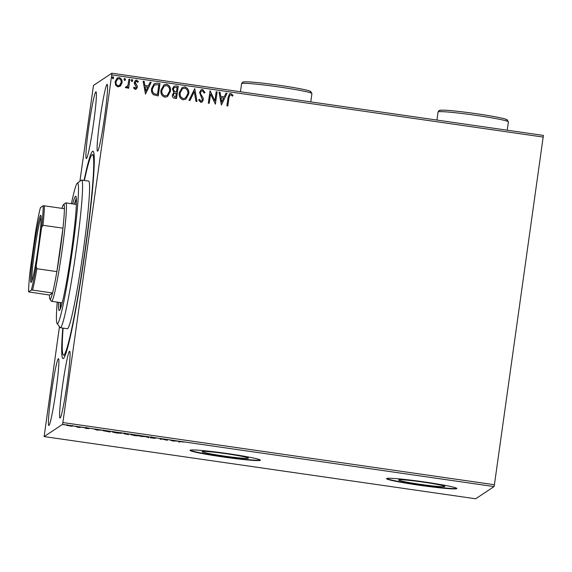 <?xml version="1.0" encoding="UTF-8"?>
<svg xmlns="http://www.w3.org/2000/svg" width="572" height="572" viewBox="0 0 572 572"><rect width="100%" height="100%" fill="white"/><g stroke="black" fill="none" stroke-linecap="round" stroke-linejoin="round"><path stroke-width="0.86" d="M84.063 180.423A104.776 6.571 98.2 0 1 92.55 151.308A104.776 6.571 98.2 0 1 93.315 151.458A104.776 6.571 98.2 0 1 84.492 255.841A104.776 6.571 98.2 0 1 63.485 358.458A104.776 6.571 98.2 0 1 63.428 358.494A104.776 6.571 98.2 0 1 62.784 328.071M444.837 486.558A23.373 1.301 -172 0 0 444.894 486.479A23.373 1.301 -172 0 0 422.665 482.039A23.373 1.301 -172 0 0 398.67 479.901A23.373 1.301 -172 0 0 398.612 479.972A23.373 1.301 -172 0 0 420.842 484.42A23.373 1.301 -172 0 0 444.837 486.558M248.362 458.236A23.373 1.301 -172 0 0 248.42 458.165A23.373 1.301 -172 0 0 226.19 453.725A23.373 1.301 -172 0 0 202.195 451.587A23.373 1.301 -172 0 0 202.138 451.658A23.373 1.301 -172 0 0 224.367 456.098A23.373 1.301 -172 0 0 248.362 458.236M260.317 460.317A35.514 1.981 -172 0 0 260.403 460.203A35.514 1.981 -172 0 0 226.612 453.453A35.514 1.981 -172 0 0 190.147 450.207A35.514 1.981 -172 0 0 190.054 450.321A35.514 1.981 -172 0 0 223.845 457.071A35.514 1.981 -172 0 0 260.317 460.317M456.792 488.638A35.514 1.981 -172 0 0 456.878 488.524A35.514 1.981 -172 0 0 423.087 481.774A35.514 1.981 -172 0 0 386.622 478.521A35.514 1.981 -172 0 0 386.529 478.635A35.514 1.981 -172 0 0 420.32 485.385A35.514 1.981 -172 0 0 456.792 488.638M60.139 417.996A33.741 2.116 -81.8 0 0 67.053 384.005A33.741 2.116 -81.8 0 0 69.641 351.237A33.741 2.116 -81.8 0 0 69.512 351.272A33.741 2.116 -81.8 0 0 62.598 385.271A33.741 2.116 -81.8 0 0 60.01 418.032A33.741 2.116 -81.8 0 0 60.139 417.996M97.648 151.108A33.741 2.116 -81.8 0 0 104.562 117.117A33.741 2.116 -81.8 0 0 107.143 84.349A33.741 2.116 -81.8 0 0 107.021 84.384A33.741 2.116 -81.8 0 0 100.107 118.383A33.741 2.116 -81.8 0 0 97.519 151.144A33.741 2.116 -81.8 0 0 97.648 151.108M86.465 158.53A33.741 2.116 -81.8 0 0 93.386 124.539A33.741 2.116 -81.8 0 0 95.967 91.77A33.741 2.116 -81.8 0 0 95.846 91.806A33.741 2.116 -81.8 0 0 88.932 125.804A33.741 2.116 -81.8 0 0 86.343 158.566A33.741 2.116 -81.8 0 0 86.465 158.53M48.956 425.418A33.741 2.116 -81.8 0 0 55.877 391.427A33.741 2.116 -81.8 0 0 58.458 358.658A33.741 2.116 -81.8 0 0 58.337 358.694A33.741 2.116 -81.8 0 0 51.423 392.685A33.741 2.116 -81.8 0 0 48.834 425.454A33.741 2.116 -81.8 0 0 48.956 425.418M120.671 85.779L117.918 86.894L115.58 85.049L115.108 81.724L117.217 78.042L119.219 77.599C121.478 78.471 122.422 80.18 122.036 82.725L119.891 86.451M129.908 79.301L128.643 88.281L127.699 88.145L127.885 86.822L126.97 87.823L125.361 87.659L125.947 86.765L126.927 86.837L126.298 87.023L127.956 85.242L128.965 79.165L129.908 79.301L128.6 88.274M134.134 87.187L135.214 88.302L136.343 87.194L134.406 83.855L134.284 82.418L135.464 80.38L136.644 80.109L138.417 81.61L137.759 82.361L136.594 81.231L135.235 82.511L137.187 85.857L137.294 87.287L136.265 89.139L135.171 89.382L133.526 87.845L134.184 87.151L135.264 88.274L135.764 88.159M136.594 81.231L135.879 81.403M157.121 83.226L159.974 83.634L158.251 95.924L153.532 94.795C151.73 93.122 151.079 91.034 151.58 88.538L154.118 83.698L157.121 83.226L159.974 83.634M178.235 86.265L176.512 98.556L174.775 98.305C172.916 97.948 172.115 96.797 172.372 94.852L173.895 92.407L172.394 88.982L173.917 86.308L175.783 85.914L178.235 86.265L176.469 98.548M194.766 88.646L196.975 101.509L195.946 101.358L194.273 91.606L189.975 100.5L188.946 100.35L194.766 88.646L196.918 101.501M216.18 91.734L217.124 91.87L215.394 104.161L210.546 94.108L209.259 103.275L208.315 103.139L210.038 90.848L214.893 100.879L216.18 91.734M228.986 97.776L227.835 105.956L226.891 105.82L228.056 97.519L229.529 93.829L230.909 93.536L233.026 95.288L232.418 96.167L231.331 95.066L230.023 94.973L228.936 97.812L227.792 105.949M79.901 181.224L93.479 85.421L111.855 73.216L543.4 135.414L494.415 484.741L494.044 486.579L475.668 498.784L44.123 436.586L62.505 424.381L62.877 422.544L494.415 484.741M543.278 137.087L111.733 74.889L62.877 422.544M221.378 105.026L219.012 92.142L220.041 92.292L220.749 96.411L224.195 96.911L226.012 93.15L227.041 93.3L221.378 105.026L227.041 93.3M202.602 89.454L204.983 92.542L204.125 93.05L202.495 90.726L201.387 90.998L200.486 92.564L200.622 93.815L203.096 97.876L203.317 99.814L202.073 102.038L200.722 102.367L198.641 99.943L199.485 99.299L200.908 101.108L201.673 100.944L202.366 99.735L199.542 92.407L201.094 89.804L202.602 89.454L204.933 92.571M188.717 93.994L185.836 99.163L183.14 99.835C179.994 98.606 178.7 96.225 179.265 92.693L182.189 87.53L184.878 86.901C187.973 88.138 189.253 90.498 188.717 93.994L185.814 99.178M170.456 91.363L167.575 96.532L164.879 97.204C161.733 95.974 160.439 93.594 161.004 90.054L163.928 84.899L166.616 84.27C169.712 85.507 170.992 87.866 170.456 91.363L167.546 96.546M145.495 94.087L143.129 81.21L144.158 81.353L144.866 85.478L148.32 85.972L150.129 82.218L151.158 82.361L145.495 94.087M132.775 80.602L131.846 81.51L131.202 80.373L132.132 79.458L132.775 80.602L131.796 81.546M132.304 81.403L131.846 81.51M131.667 79.572L132.132 79.458L132.725 80.631M125.533 79.558L124.603 80.466L123.96 79.329L124.889 78.414L125.533 79.558L124.553 80.502M125.068 80.359L124.603 80.466M124.839 78.45L124.403 78.543L124.889 78.414L125.482 79.587M113.728 77.856L112.798 78.764L112.155 77.628L113.084 76.712L113.728 77.856L112.748 78.8M113.256 78.657L112.798 78.764M113.034 76.748L112.598 76.841L113.084 76.712L113.678 77.885M44.123 436.586L59.452 326.705M72.101 426.304L66.316 425.289L72.115 426.183M80.802 427.12L80.166 427.541L76.87 427.062L80.802 427.12M86.701 428.492L84.963 428.171L87.716 428.507L85.35 427.913L89.382 428.421L86.3 428.049L88.66 428.642L86.708 428.435M108.015 431.045L110.868 431.452L109.996 432.032L102.888 430.644L108.015 431.045M129.129 434.084L128.264 434.663L123.531 433.476L129.129 434.084M145.66 436.472L148.727 437.616L145.374 436.6L140.698 436.457L145.66 436.472M167.074 439.553L168.018 439.689L167.146 440.268L161.654 438.953L160.06 439.246L160.932 438.667L166.423 439.982L167.074 439.553M180.166 441.677L179.587 442.063L178.643 441.927L179.229 441.534L183.998 442.056L180.194 441.47M494.044 486.579L62.505 424.381M173.13 441.134L169.905 439.961L177.935 441.119L173.159 440.94M153.468 437.58L156.042 438.102L151.587 437.494L154.89 438.359L150.272 437.737L153.94 438.223L150.643 437.358L153.453 437.644M154.54 438.195L154.898 438.324M153.961 438.066L153.496 437.966M140.047 435.943L134.913 435.642L130.588 434.648L140.061 435.971M121.779 433.304L116.645 433.011L112.319 432.017L121.793 433.34M97.247 430.194L94.022 429.029L102.052 430.187L97.276 430.001M83.726 427.591L82.153 427.363L83.726 427.584M76.484 426.548L74.911 426.326L76.484 426.548M64.679 424.846L63.106 424.624L64.679 424.846M111.733 74.889L111.855 73.216M386.701 478.478A35.514 1.981 -172 0 0 421.478 485.192A35.514 1.981 -172 0 0 456.756 488.331M190.226 450.164A35.514 1.981 -172 0 0 225.003 456.878A35.514 1.981 -172 0 0 260.281 460.01M179.672 441.441L179.587 442.063M172.229 440.597L174.875 440.976L172.243 440.526M167.246 439.582L167.146 440.268M167.038 439.575L166.945 440.24M161.104 438.695L161.004 439.382M131.56 434.591L134.956 435.578L139.089 435.871L139.21 435.142M135.7 435.013L131.531 434.784L131.61 434.105M139.089 435.871L135.693 435.085M128.357 433.976L128.264 434.663M124.875 433.869L127.685 434.284L124.853 434.012L124.946 433.311M127.299 434.155L124.467 433.626L127.299 434.155M124.496 433.476L124.567 432.925M113.292 431.953L113.349 431.474M117.439 432.382L113.27 432.153L120.828 433.24L120.949 432.511M120.828 433.24L117.432 432.453M110.096 431.345L109.996 432.032M103.861 430.58L109.145 431.839L109.831 431.381L103.811 430.809L103.911 430.108M96.346 429.658L98.992 430.037L96.361 429.586M80.237 427.041L80.166 427.541M67.281 425.261L67.346 424.739M70.034 425.561L67.26 425.425L72.294 426.147L72.408 425.432M72.294 426.147L70.027 425.625M229.501 93.844L230.909 93.536M230.859 93.572L233.026 95.288M232.976 95.324L232.404 96.146M229.994 94.988L228.936 97.812M219.019 92.185L220.041 92.292M219.991 92.328L220.749 96.411M220.699 96.446L224.195 96.911M225.997 93.193L226.991 93.336M220.978 97.733L221.671 102.081L223.616 98.112L220.978 97.733L221.722 102.052M216.173 91.777L217.124 91.87M217.074 91.906L215.351 104.154M209.216 103.267L210.546 94.108M210.203 90.912L214.893 100.879M201.365 91.012L200.486 92.564M200.436 92.593L200.622 93.815M200.572 93.844L203.096 97.876M203.046 97.905L203.317 99.814M203.267 99.85L202.052 102.059M199.435 99.328L200.908 101.108M200.858 101.144L201.623 100.979M201.072 89.818L202.552 89.489M189.947 100.493L194.273 91.606M182.168 87.545L184.878 86.901M184.827 86.937C187.923 88.167 189.203 90.533 188.667 94.022M182.461 88.739L180.159 92.864C179.715 95.667 180.738 97.583 183.226 98.599L185.428 98.019M180.209 92.828C179.765 95.631 180.788 97.547 183.276 98.57L185.457 98.005L187.773 93.858C188.209 91.07 187.201 89.175 184.735 88.167L182.489 88.717L180.159 92.864M173.888 86.322L175.783 85.914M175.733 85.943L178.192 86.3M174.281 87.466L173.287 89.153L174.467 91.563L176.426 91.992L177.12 87.394L174.303 87.444L173.337 89.118L174.517 91.527L176.476 91.963M174.203 93.35L173.273 95.002L174.717 97.054L175.697 97.197L176.298 93.222L174.231 93.336L173.323 94.966L174.767 97.018L175.747 97.161M163.907 84.913L166.616 84.27M166.566 84.306C169.662 85.535 170.942 87.902 170.406 91.391M164.2 86.1L161.897 90.226C161.454 93.036 162.477 94.945 164.965 95.967L167.167 95.388M161.947 90.197C161.504 93 162.527 94.916 165.015 95.939L167.196 95.374L169.512 91.227C169.948 88.438 168.933 86.544 166.473 85.535L164.228 86.086L161.897 90.226M159.924 83.669L158.208 95.917M154.09 83.712L157.071 83.255M154.433 84.956L152.474 88.71C152.059 90.755 152.617 92.435 154.14 93.736L157.479 94.53L158.852 84.756L154.461 84.935L152.524 88.674C152.109 90.726 152.667 92.399 154.19 93.701L157.479 94.53M143.136 81.245L144.158 81.353M144.108 81.388L144.866 85.478M144.816 85.507L148.32 85.972M150.114 82.254L151.158 82.361M151.108 82.397L145.467 94.08M145.095 86.794L145.788 91.148L147.733 87.173L145.095 86.794L145.839 91.112M135.214 88.302L135.736 88.181M135.435 80.395L136.644 80.109M136.594 80.144L138.417 81.61M138.367 81.639L137.752 82.347M136.544 81.26L135.235 82.511M135.192 82.54L135.342 83.398M135.292 83.433L136.215 84.47M136.172 84.499L137.187 85.857M137.137 85.893L137.294 87.287M137.251 87.323L136.236 89.153M131.646 79.587L132.082 79.494M126.948 87.838L127.885 86.822M125.897 86.801L126.298 87.023M128.957 79.208L129.858 79.336M117.189 78.064L119.219 77.599M119.169 77.635C121.428 78.5 122.372 80.209 121.986 82.754L122.036 82.725M121.986 82.754L120.62 85.807M117.582 79.072L116.009 81.889C115.701 83.791 116.373 85.099 118.025 85.829L119.441 85.471M116.059 81.853C115.751 83.755 116.423 85.071 118.075 85.793L119.469 85.457L121.092 82.582C121.4 80.688 120.728 79.394 119.069 78.7L117.603 79.058L116.009 81.889M57.221 302.145A71.035 4.454 -81.8 0 0 57.071 323.516A71.035 4.454 -81.8 0 0 57.593 323.616A71.035 4.454 -81.8 0 0 72.429 250.086A71.035 4.454 -81.8 0 0 77.334 183.154A71.035 4.454 -81.8 0 0 77.299 183.176A71.035 4.454 -81.8 0 0 71.407 203.718M81.267 180.201A74.589 4.676 98.2 0 1 81.303 180.173A74.589 4.676 98.2 0 1 81.338 180.144A74.589 4.676 98.2 0 1 81.61 180.066A74.589 4.676 98.2 0 1 75.897 252.495A74.589 4.676 98.2 0 1 60.611 327.634A74.589 4.676 98.2 0 1 60.332 327.713A74.589 4.676 98.2 0 1 60.067 327.527L57.071 323.516M58.551 302.338A57.715 3.618 -81.8 0 0 59.231 310.51A57.715 3.618 -81.8 0 0 59.445 310.453A57.715 3.618 -81.8 0 0 71.278 252.302A57.715 3.618 -81.8 0 0 75.697 196.26A57.715 3.618 -81.8 0 0 75.483 196.318A57.715 3.618 -81.8 0 0 72.737 203.911M84.384 180.466A101.223 6.349 98.2 0 1 92.056 154.819A101.223 6.349 98.2 0 1 92.428 154.712A101.223 6.349 98.2 0 1 84.67 253.003A101.223 6.349 98.2 0 1 63.921 354.983A101.223 6.349 98.2 0 1 63.549 355.09A101.223 6.349 98.2 0 1 63.106 328.113M60.332 327.713L67.353 328.728A74.589 4.676 -81.8 0 0 67.625 328.65A74.589 4.676 -81.8 0 0 82.911 253.503A74.589 4.676 -81.8 0 0 88.631 181.081L81.61 180.066M76.326 198.127A57.715 3.618 -81.8 0 0 74.496 204.161M60.31 302.588A57.715 3.618 -81.8 0 0 60.36 308.894M60.725 307.915A55.942 3.504 98.2 0 1 60.539 302.624M74.725 204.19A55.942 3.504 98.2 0 1 76.398 199.17M40.605 215.301A33.92 2.124 98.2 0 1 40.848 215.351A33.92 2.124 98.2 0 1 37.995 249.135A33.92 2.124 98.2 0 1 31.188 282.361A33.92 2.124 98.2 0 1 31.174 282.368A33.92 2.124 98.2 0 1 33.519 250.407A33.92 2.124 98.2 0 1 40.605 215.301M32.554 290.104L31.331 290.068A46.883 2.939 -81.8 0 0 36.158 266.166L36.873 268.726A47.948 3.003 98.2 0 1 32.554 290.104L52.552 292.986A47.948 3.003 -81.8 0 1 50.279 299.278A47.948 3.003 -81.8 0 1 49.928 299.206A47.948 3.003 -81.8 0 1 49.478 295.03L52.552 292.986A47.948 3.003 -81.8 0 0 56.864 271.607L62.97 228.171A47.948 3.003 -81.8 0 0 64.4 208.708A47.948 3.003 -81.8 0 0 63.599 204.461A47.948 3.003 -81.8 0 0 63.578 204.476A47.948 3.003 -81.8 0 0 61.969 208.358M63.578 204.476L65.58 202.974A49.721 3.117 98.2 0 1 65.58 202.974A49.721 3.117 98.2 0 1 65.601 202.96A49.721 3.117 98.2 0 1 65.787 202.903A49.721 3.117 98.2 0 1 61.976 251.187A49.721 3.117 98.2 0 1 51.787 301.287A49.721 3.117 98.2 0 1 51.602 301.337A49.721 3.117 98.2 0 1 51.423 301.208L49.928 299.206M36.873 268.726L56.864 271.607A47.948 3.003 -81.8 0 0 62.97 228.171L42.971 225.289L41.584 227.542A46.883 2.939 -81.8 0 0 43.179 205.784L40.448 207.6A46.883 2.939 -81.8 0 0 35.621 231.503L30.194 270.127A46.883 2.939 -81.8 0 0 28.6 291.884L31.331 290.068M43.179 205.784L44.401 205.827A47.948 3.003 98.2 0 1 42.971 225.289M64.4 208.708L44.401 205.827M28.6 291.884L49.478 295.03M36.158 266.166L41.584 227.542M41.141 217.031A32.854 2.059 -81.8 0 0 34.899 248.691A32.854 2.059 -81.8 0 0 31.946 280.823M438.145 111.905A35.514 1.981 -172 0 0 438.059 112.019L438.917 110.675C440.397 110.339 437.723 110.038 445.481 110.239C454.897 110.703 476.426 113.456 491.133 116.059C505.591 118.69 505.963 119.262 507.214 119.798L508.401 121.907A35.514 1.981 -172 0 0 474.61 115.151A35.514 1.981 -172 0 0 438.145 111.905M440.147 110.403A33.741 1.88 8 0 1 475.832 113.642A33.741 1.88 8 0 1 506.806 120.006M241.67 83.591A35.514 1.981 -172 0 0 241.584 83.698L242.442 82.361C243.922 82.025 241.248 81.717 249.006 81.918C258.422 82.389 279.951 85.135 294.659 87.745C309.116 90.369 309.488 90.941 310.739 91.477L311.926 93.586A35.514 1.981 -172 0 0 278.135 86.837A35.514 1.981 -172 0 0 241.67 83.591M243.672 82.082A33.741 1.88 8 0 1 279.358 85.321A33.741 1.88 8 0 1 310.331 91.692M151.58 437.508L151.68 436.801M153.947 438.216L154.04 437.516M87.716 428.499L87.816 427.799M86.293 428.056L86.393 427.356M77.299 183.176L81.303 180.173M65.229 355.334L63.549 355.09M94.108 154.955L92.428 154.712M51.602 301.337L62.191 302.86M65.787 202.903L76.376 204.433M438.059 112.019L436.929 120.07M508.401 121.907L507.235 130.201M241.584 83.698L240.454 91.749M311.926 93.586L310.76 101.88"/></g></svg>
